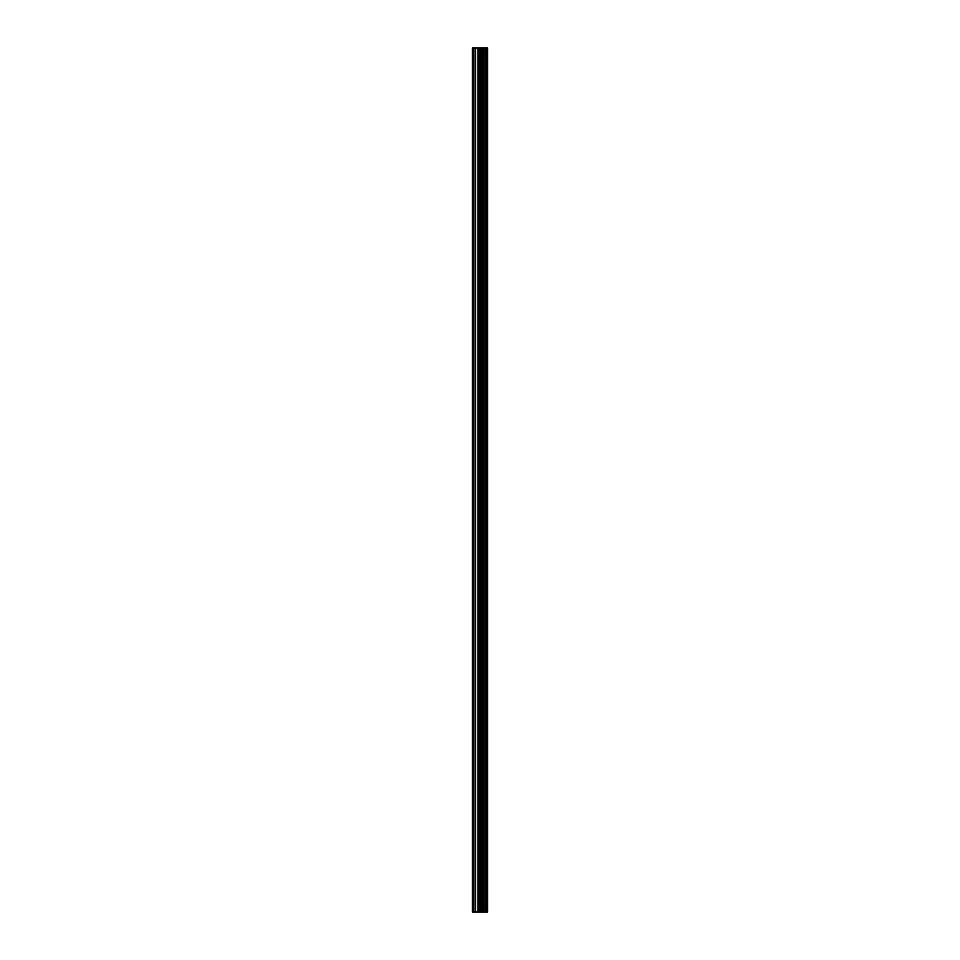 <?xml version="1.0" encoding="UTF-8"?>
<svg xmlns="http://www.w3.org/2000/svg" width="960" height="960" viewBox="0 0 960 960"><rect width="100%" height="100%" fill="white"/><g stroke="black" fill="none" stroke-linecap="round" stroke-linejoin="round"><path stroke-width="1.44" d="M478.068 912L487.584 912L487.584 48L472.416 48L472.416 912L478.068 912L478.068 48M482.52 912L482.52 48M482.244 912L482.244 48M473.232 912L473.232 48M487.38 912L487.38 48M487.14 912L487.14 48M486.024 912L486.024 48M485.58 912L485.58 48M484.044 912L484.044 48M483.6 912L483.6 48M480.852 912L480.852 48M479.928 912L479.928 48M478.992 912L478.992 48M475.548 912L475.548 48M475.08 912L475.08 48"/></g></svg>
